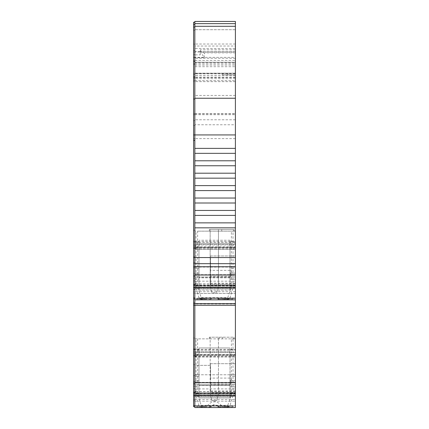 <?xml version="1.0" encoding="UTF-8"?>
<svg xmlns="http://www.w3.org/2000/svg" width="429" height="429" viewBox="0 0 429 429"><rect width="100%" height="100%" fill="white"/><g stroke="black" fill="none" stroke-linecap="round" stroke-linejoin="round"><path stroke-width="0.32" stroke-dasharray="2.15 1.61" d="M230.432 384.052L232.282 381.065L230.432 378.083L210.569 378.083L210.569 363.685L235.398 363.685L235.398 392.551L210.569 392.551L210.569 384.052L230.432 384.052L230.432 378.083M230.432 276.335L232.282 273.348L230.432 270.367L210.569 270.367L210.569 255.968L235.398 255.968L235.398 283.151L210.569 283.151L210.569 276.335L230.432 276.335L230.432 270.367M198.981 395.35L198.981 382.373L194.841 382.373L198.981 382.373L198.981 384.711L198.981 349.614L198.981 374.79L230.019 374.79L230.019 347.962L230.019 374.79L198.981 374.79L198.981 380.861L198.981 376.308L194.841 376.308L198.981 376.308L198.981 351.271L198.981 382.373L230.019 382.373L230.019 384.711L230.019 374.79L230.019 382.373L230.019 376.308L235.398 376.308L230.019 376.308L230.019 351.271L230.019 382.373L198.981 382.373L198.981 386.861L194.841 386.861L194.841 348.788L194.841 393.758L198.981 393.758L194.841 393.758L194.841 407.55L235.398 407.55L235.398 337.199L235.398 407.55L235.398 349.614L235.398 407.55L235.398 405.893L235.398 407.55L231.649 407.55L233.397 405.893L196.911 405.893L233.397 405.893L231.649 407.55L235.398 407.55L194.841 407.55L194.841 386.861L198.981 386.861L198.981 397.908L198.981 393.12L198.981 395.35L230.019 395.35L230.019 397.817L230.019 393.758L235.398 393.758L230.019 393.758L230.019 397.908L198.981 397.908M194.841 21.45L235.398 21.45L194.841 21.45L194.841 120.624L194.841 62.253L235.398 62.253L235.398 119.793L235.398 77.579L194.841 77.579L194.841 73.37L235.398 73.37L235.398 75.499L235.398 62.532L194.841 62.532L194.841 24.448L194.841 303.973L194.841 267.83L194.841 276.968L194.841 268.592L198.981 268.592L198.981 243.554L198.981 274.662L230.019 274.662L230.019 276.968L230.019 267.074L230.019 274.662L230.019 268.592L235.398 268.592L235.398 273.144L235.398 268.592L230.019 268.592L230.019 243.554L230.019 274.662L198.981 274.662L198.981 279.145L194.841 279.145L194.841 406.724L194.841 338.031L194.841 406.724L194.841 364.511L194.841 399.394L194.841 396.616L235.398 396.616L235.398 401.147L235.398 399.394L194.841 399.394L194.841 406.724L194.841 303.973L194.841 407.55L235.398 407.55L194.841 407.55L194.841 399.394L194.841 406.118L235.398 406.118L235.398 401.147L235.398 406.118L194.841 406.118L194.841 407.55L194.841 338.856L235.398 338.856L233.489 338.856L233.489 337.199L209.325 337.199L233.489 337.199M231.649 299.833L233.397 298.176L235.398 298.176L235.398 299.833L235.398 229.483L235.398 299.833L235.398 273.144L235.398 299.833L235.398 298.176L196.911 298.176L233.397 298.176L231.649 299.833L196.911 299.833L231.649 299.833M204.461 299.833L204.461 298.176L228.571 298.176L228.571 299.833L197.324 299.833L227.74 299.833L204.236 299.833L204.236 298.176L214.5 298.176L201.26 298.176L228.571 298.176L204.236 298.176M218.018 407.55L196.911 407.55L218.018 407.55M204.461 407.55L204.461 405.893L221.589 405.893C219.814 403.287 217.449 401.935 214.5 401.844C211.551 401.935 209.186 403.287 207.411 405.893L226.415 405.893L227.772 405.282L231.381 394.916L231.381 338.856L194.841 338.856L194.841 395.195L235.398 395.195M221.005 407.55L214.5 404.316L207.995 407.55M210.569 384.052L210.569 378.083M194.841 395.195L194.841 407.55L202.585 407.55L198.986 405.711L194.841 405.711L235.398 405.711L230.014 405.711L233.006 395.136L233.006 338.856L231.381 338.856M230.014 405.711L226.415 407.55M210.569 276.335L210.569 270.367M193.602 270.865L193.602 278.582L194.841 278.582L193.602 278.582L193.602 273.9L194.841 273.9L193.602 273.9L193.602 267.83L193.602 270.865M194.841 355.641L193.602 355.641L193.602 349.378L235.398 349.378L235.398 299.833L194.841 299.833L194.841 230.314L194.841 299.008L194.841 256.799L194.841 291.682L194.841 288.899L235.398 288.899L235.398 293.431L235.398 284.835L210.569 284.835L210.569 283.151M235.398 288.899L235.398 255.968L210.569 255.968L210.569 257.625L194.841 257.625L194.841 287.232L193.602 287.232L193.602 256.799L194.841 256.799L193.602 256.799L193.602 291.682L193.602 289.457L194.841 289.457M194.841 80.732L193.602 80.732L193.602 78.593L194.841 78.593M235.398 396.616L235.398 363.685L210.569 363.685L210.569 365.342L194.841 365.342L194.841 394.948L193.602 394.948L193.602 364.511L194.841 364.511L193.602 364.511L193.602 406.724L194.841 406.724L193.602 406.724L194.841 406.724L193.602 406.724L193.602 393.436L194.841 393.436L193.602 393.436L193.602 386.309L194.841 386.309L193.602 386.309L193.602 374.79L193.602 406.724L193.602 392.068L193.602 392.519L194.841 392.519M194.841 395.029L193.602 395.029L193.602 406.724L194.841 406.724L193.602 406.724L193.602 397.168L194.841 397.168M198.981 270.865L198.981 274.662L198.981 273.144L194.841 273.144L194.841 286.089L198.981 286.089L194.841 286.089L194.841 279.145L198.981 279.145L198.981 290.143L230.019 290.143L198.981 290.143L198.981 276.968L198.981 287.677L230.019 287.677L230.019 290.143L230.019 286.089L235.398 286.089L230.019 286.089L230.019 290.143L230.019 285.451L230.019 287.677L198.981 287.677L198.981 290.143L198.981 285.451L230.019 285.451L230.019 277.654L230.019 285.451L198.981 285.451L198.981 274.662L198.981 276.968L193.602 276.968L198.981 276.968L198.981 241.897L194.841 241.897L194.841 243.554L194.841 241.071L194.841 267.074L194.841 241.897L198.981 241.897L198.981 267.074L230.019 267.074L230.019 241.897L235.398 241.897L235.398 243.554L235.398 241.897L230.019 241.897L230.019 267.074L198.981 267.074L198.981 270.865M235.398 148.375L235.398 153.341L194.841 153.341L194.841 148.375L235.398 148.375L235.398 29.724L193.602 29.724L193.602 22.276L194.841 22.276L193.602 22.276M197.619 338.856L197.619 394.916L201.228 405.282L202.585 405.893L228.571 405.893L228.571 407.55L204.236 407.55L204.236 405.893L228.571 405.893L204.236 405.893M235.398 160.789L235.398 165.755L194.841 165.755L194.841 160.789L235.398 160.789L235.398 153.341M194.841 356.547L195.672 356.547L195.672 356.869L235.398 356.998L235.398 356.424L235.398 356.869M195.672 356.869L195.672 355.105L235.398 355.105L235.398 354.569L195.672 354.569L195.672 355.105M235.398 173.203L235.398 178.169L194.841 178.169L194.841 173.203L235.398 173.203L235.398 165.755M235.398 247.388L235.398 249.152L195.672 249.152L195.672 247.388L235.398 247.388L235.398 246.857L195.672 246.857L195.672 247.388M235.398 185.618L235.398 190.583L194.841 190.583L194.841 185.618L235.398 185.618L235.398 178.169M235.398 198.037L235.398 203.003L194.841 203.003L194.841 198.037L235.398 198.037L235.398 190.583M235.398 210.451L235.398 215.417L194.841 215.417L194.841 210.451L235.398 210.451L235.398 203.003L194.841 203.003L194.841 210.451M235.398 222.866L235.398 227.831L194.841 227.831L194.841 222.866L235.398 222.866L235.398 215.417M235.398 73.37L235.398 77.166L194.841 77.166L194.841 73.187L235.398 73.187L235.398 74.844L235.398 73.187L194.841 73.37M235.398 62.532L235.398 46.032L194.841 46.032L194.841 48.515L235.398 48.515M235.398 44.021L194.841 44.021L194.841 23.622L194.841 57.384L235.398 57.384L235.398 23.622L235.398 46.032M235.398 298.402L235.398 293.431L235.398 298.402L194.841 298.402L235.398 298.402M235.398 267.074L235.398 243.554L235.398 267.074L230.019 267.074L235.398 267.074M193.602 399.394L194.841 399.394L194.841 365.342L210.569 365.342L210.569 393.211L235.398 393.211L235.398 392.551M235.398 393.211L235.398 399.394M235.398 391.639L195.672 391.639L195.672 393.071L235.398 393.071L235.398 393.913L195.672 393.827L195.672 393.066L235.398 393.071L235.398 391.639L235.398 407.55L194.841 407.55M235.398 392.9L195.672 392.916L235.398 392.9M194.841 391.286L195.672 391.286L195.672 393.447L235.398 393.447L235.398 393.827M235.398 393.447L235.398 352.279L195.672 352.279L195.672 353.314L194.841 353.314M195.672 354.569L195.672 352.654L235.398 352.654L235.398 352.279M235.398 352.654L235.398 354.569M235.398 355.105L235.398 350.021L194.841 350.021M235.398 349.378L235.398 350.021M202.585 299.833L198.986 297.994L235.398 297.994L235.398 299.833L194.841 299.833L235.398 299.833L194.841 299.833L194.841 293.431L235.398 293.431L194.841 293.431L194.841 257.625L210.569 257.625L210.569 284.835M235.398 287.419L233.006 287.419L230.014 297.994L235.398 297.994L235.398 283.923L235.398 285.355L195.672 285.355L235.398 285.355M235.398 285.349L235.398 286.197L195.672 286.111L195.672 285.73L235.398 285.73L235.398 286.111M235.398 285.73L235.398 244.562L195.672 244.562L195.672 245.597L194.841 245.597L194.841 124.775L235.398 124.775M195.672 246.857L195.672 244.943L235.398 244.943L235.398 244.562M235.398 244.943L235.398 246.857M235.398 249.152L235.398 242.305L194.841 242.305L194.841 241.661L193.602 241.661L193.602 125.466L194.841 125.466L194.841 57.668L194.841 124.775M235.398 241.661L235.398 227.831L194.841 227.831L194.841 241.661L235.398 241.661L235.398 242.305M235.398 21.45L235.398 29.724M235.398 57.384L235.398 60.414L194.841 60.414L194.841 62.253L235.398 62.253L235.398 60.414M235.398 77.579L235.398 77.166M222.158 73.187L227.799 73.187L222.158 73.187L222.158 74.844L235.398 74.844L222.158 74.844L222.158 73.187M194.841 113.835L235.398 113.835M194.841 114.699L235.398 114.699M235.398 51.518L200.225 51.518L200.225 54.869L194.841 54.869L194.841 58.28L194.841 52.075L235.398 52.075M235.398 52.842L204.36 52.842L204.36 57.668L200.225 51.459L200.225 54.869M200.397 299.833L228.603 299.833L200.397 299.833L200.252 298.176L198.589 298.176L198.734 299.833L198.589 298.176L228.748 298.176L200.252 298.176L200.397 299.833M230.266 299.833L228.603 299.833L230.266 299.833L230.411 298.176L228.748 298.176L230.411 298.176L230.266 299.833L230.411 298.176M197.324 299.833L197.324 298.176L199.807 298.176L199.807 299.833L199.807 298.176L197.324 298.176L197.324 299.833M204.461 298.176L229.193 298.176L229.193 299.833L229.193 298.176L231.676 298.176L231.676 299.833L231.676 298.176L229.193 298.176L229.193 299.833L227.536 299.833L231.676 299.833L229.193 299.833L229.193 298.176L224.539 298.176L224.539 299.833M200.397 407.55L228.603 407.55L200.397 407.55L200.252 405.893L198.589 405.893L198.734 407.55L198.589 405.893L228.748 405.893L200.252 405.893L200.397 407.55M230.266 407.55L228.603 407.55L230.266 407.55L230.411 405.893L228.748 405.893L230.411 405.893L230.266 407.55L230.411 405.893M204.461 405.893L229.193 405.893L229.193 407.55L229.193 405.893L231.676 405.893L231.676 407.55L231.676 405.893L229.193 405.893L229.193 407.55L227.536 407.55L231.676 407.55L229.193 407.55L229.193 405.893L224.539 405.893L224.539 407.55M198.981 397.817L230.019 397.817M230.019 386.861L230.019 393.758L230.019 386.861L235.398 386.861L230.019 386.861L230.019 384.711L230.019 386.861M230.019 349.614L235.398 349.614M230.019 395.35L230.019 382.373L235.398 382.373L230.019 382.373L230.019 397.908M235.398 390.867L210.569 390.867M233.006 395.136L235.398 395.136M233.006 338.856L235.398 338.856L234.073 338.856L234.073 337.199M233.489 338.856L234.073 338.856M235.398 382.722L194.841 382.722M230.019 279.145L230.019 286.089L230.019 279.145L235.398 279.145L230.019 279.145L230.019 276.968L230.019 279.145M230.019 274.662L230.019 277.794L230.019 276.968L235.398 276.968L198.981 276.968L230.019 276.968L230.019 274.662L235.398 274.662L230.019 274.662M230.014 297.994L226.415 299.833M233.006 287.419L233.006 231.14L235.398 231.14L233.489 231.14L233.489 229.483L209.325 229.483L233.489 229.483M233.489 231.14L194.841 231.14L197.619 231.14L197.619 287.199L201.228 297.565L202.585 298.176L226.415 298.176L227.772 297.565L231.381 287.199L231.381 231.14L197.619 231.14M234.223 231.14L234.223 229.483M233.006 231.14L231.381 231.14M194.841 287.478L235.398 287.478M194.841 284.813L194.841 284.352L194.841 284.802L193.602 284.813L193.602 284.352L193.602 284.802L194.841 284.802M235.398 138.621L194.841 138.621L194.841 125.466M194.841 54.869L194.841 50.633L194.841 57.454L194.841 52.075L193.602 52.075L193.602 29.724M194.841 62.532L194.841 48.515L193.602 48.515L193.602 24.448L193.602 61.427L194.841 61.427L193.602 61.427L193.602 78.593M194.841 267.83L194.841 267.074L194.841 267.83L193.602 267.83L193.602 267.074L193.602 267.83L194.841 267.83M194.841 268.592L194.841 243.554L194.841 273.144L198.981 273.144L198.981 268.592L194.841 268.592M235.398 287.232L194.841 287.232L194.841 288.899M194.841 44.021L194.841 46.032L193.602 46.032M194.841 77.166L194.841 77.579L193.602 77.579L193.602 74.019L193.602 76.298L194.841 76.298M194.841 60.414L194.841 57.384M193.602 138.621L194.841 138.621L194.841 148.375M194.841 153.341L194.841 160.789M194.841 165.755L194.841 173.203M194.841 178.169L194.841 185.618M194.841 190.583L194.841 198.037M194.841 215.417L194.841 222.866M194.841 242.305L194.841 245.597M235.398 394.948L194.841 394.948L194.841 396.616M200.225 51.518L200.225 51.812M200.225 50.08C200.418 51.18 201.796 52.097 204.36 52.842M194.841 283.569L195.672 283.569L195.672 285.73M196.911 299.833L196.911 298.176L196.911 299.833M202.912 298.176L202.912 299.833L227.327 299.833L227.327 298.176L227.327 299.833L228.571 299.833L228.571 298.176L200.429 298.176L224.539 298.176M199.807 299.833L199.807 298.176L201.464 298.176L199.807 298.176L199.807 299.833M196.911 407.55L196.911 405.893L196.911 407.55M199.807 407.55L199.807 405.893L199.807 407.55L199.807 405.893L197.324 405.893L201.464 405.893L199.807 405.893L199.807 407.55M197.324 407.55L197.324 405.893L197.324 407.55M202.912 405.893L202.912 407.55L227.327 407.55L227.327 405.893L227.327 407.55L228.571 407.55L228.571 405.893L200.429 405.893L224.539 405.893M230.019 395.441L198.981 395.441M198.986 405.711L195.994 395.136L195.994 338.856M197.619 394.916L231.381 394.916M222.571 337.199L222.571 338.856M219.257 337.199L219.257 338.856L219.257 337.199M209.325 338.856L209.325 337.199L209.325 338.856M230.019 243.554L230.019 240.245L230.019 243.554L235.398 243.554L198.981 243.554L198.981 240.245L198.981 243.554L193.602 243.554L193.602 267.074L193.602 241.071L194.841 241.071L193.602 241.071L193.602 243.554L230.019 243.554M198.986 297.994L195.994 287.419L195.994 231.14M197.619 287.199L231.381 287.199M221.739 229.483L221.739 231.14M218.431 229.483L218.431 286.181L218.431 229.483L210.156 229.483L210.156 286.181L218.431 286.181L216.656 292.798L211.931 292.798L210.156 286.181L218.431 286.181L216.656 292.798L211.931 292.798L210.156 286.181L210.156 229.483L218.431 229.483M209.325 231.14L209.325 229.483L209.325 231.14M194.841 299.833L235.398 299.833L194.841 299.833M194.841 285.768L193.602 285.768L193.602 278.582L193.602 299.008L193.602 285.768L194.841 285.768M194.841 299.008L193.602 299.008L194.841 299.008L193.602 299.008L194.841 299.008L193.602 299.008L193.602 230.314L193.602 299.008L193.602 284.261L195.672 284.261L195.672 283.526L194.841 283.601M193.602 293.082L193.602 298.053L193.602 291.682L193.602 293.082L194.841 293.082L193.602 293.082M193.602 287.232L193.602 289.457M194.841 287.312L193.602 287.312M194.841 230.314L193.602 230.314L194.841 230.314M194.841 287.371L193.602 287.371M194.841 275.831L193.602 275.831M194.841 140.363L193.602 140.363M194.841 64.291L193.602 64.291L193.602 48.515M193.602 64.291L193.602 66.688L235.398 66.688M235.398 73.842L193.602 73.842L193.602 66.688M193.602 73.842L193.602 76.298M194.841 74.185L193.602 74.185M194.841 74.019L193.602 74.019L194.841 74.019M194.841 113.792L193.602 113.792L193.602 77.579M193.602 113.792L193.602 120.624L193.602 114.758L194.841 114.758M193.602 80.732L193.602 114.758M194.841 57.545L193.602 57.545M194.841 54.499L193.602 54.499L193.602 57.454L193.602 52.075M193.602 54.499L193.602 50.633L193.602 57.668L204.36 57.668M235.398 81.644L193.602 81.644L193.602 57.668M193.602 81.644L193.602 95.56L194.841 95.56M194.841 113.824L193.602 113.824L193.602 95.56M193.602 113.824L193.602 125.466M194.841 247.924L193.602 247.924L193.602 241.661M194.841 248.45L193.602 248.45L193.602 247.924M194.841 247.018L193.602 247.018L193.602 248.45M193.602 247.018L193.602 245.742L194.841 245.742M194.841 244.691L193.602 244.691L193.602 245.742M193.602 244.691L193.602 247.41L194.841 247.41M194.841 280.979L193.602 280.979L193.602 247.41M193.602 280.979L193.602 284.261M194.841 289.033L193.602 289.033M193.602 299.008L193.602 303.973L235.398 303.973M193.602 349.378L193.602 303.973M194.841 356.161L193.602 356.161L193.602 355.641M194.841 354.729L193.602 354.729L193.602 356.161M193.602 354.729L193.602 353.453L194.841 353.453M194.841 352.407L193.602 352.407L193.602 353.453M193.602 352.407L193.602 355.126L194.841 355.126M194.841 388.695L193.602 388.695L193.602 355.126M193.602 388.695L193.602 391.977L195.672 391.972L195.672 391.243L194.841 391.318M194.841 393.028L193.602 393.028L193.602 391.977M193.602 393.028L193.602 392.519M194.841 392.53L193.602 392.53M194.841 396.75L193.602 396.75M193.602 351.271L193.602 374.79L193.602 348.788L194.841 348.788L193.602 348.788L193.602 351.271L194.841 351.271L193.602 351.271M193.602 394.948L193.602 397.168M194.841 395.088L193.602 395.088L193.602 338.031L194.841 338.031L193.602 338.031L193.602 395.029M193.602 406.724L193.602 395.088M194.841 383.547L193.602 383.547M195.994 395.136L194.841 395.136M198.981 349.614L194.841 349.614M195.672 391.972L195.672 391.286M195.672 353.314L195.672 354.896L194.841 354.896M195.672 356.547L195.672 354.896M195.672 284.261L195.672 283.569M195.672 245.597L195.672 247.179L194.841 247.179M194.841 248.831L195.672 248.831L195.672 247.179M195.994 287.419L194.841 287.419M195.672 248.831L195.672 249.152M195.672 244.943L195.672 244.562M195.672 286.111L195.672 285.349M195.672 285.355L195.672 283.601M235.398 288.679L194.841 288.679M194.841 356.424L235.398 356.424M195.672 352.654L195.672 352.279M195.672 393.827L195.672 393.447M195.672 391.639L195.672 391.318M207.411 405.893L221.589 405.893M235.398 396.396L194.841 396.396M230.019 393.12L198.981 393.12L230.019 393.12M198.981 347.962L198.981 351.271L198.981 347.962L230.019 347.962L198.981 347.962M210.569 392.551L210.569 393.211M226.415 405.893L202.585 405.893M218.431 337.199L210.156 337.199L210.156 393.892L210.156 337.199L218.431 337.199L218.431 393.892L218.431 337.199M226.415 298.176L202.585 298.176M198.981 385.424L198.981 393.12L198.981 385.424L230.019 385.424L198.981 385.424M198.981 384.711L198.981 385.537L198.981 384.711L193.602 384.711L235.398 384.711L198.981 384.711M235.398 284.052L194.841 284.052M202.912 299.833L204.236 299.833M200.429 298.176L200.429 299.833L201.673 299.833L201.673 298.176L201.673 299.833L200.429 299.833L200.429 298.176M210.537 298.804L211.497 298.321L210.537 298.804L210.929 299.281L209.642 299.833L228.571 299.833L228.571 298.176L228.571 299.833L209.642 299.833L210.929 299.281L210.559 298.176L210.537 298.804M218.441 298.176L218.463 298.804L217.503 298.321L219.358 299.077L218.463 298.804L218.071 299.281L219.358 299.833L228.571 299.833L219.358 299.833L219.358 299.077L219.358 299.833L218.071 299.281L217.503 298.321L218.071 299.281L218.441 298.176M194.841 356.998L235.398 356.998M235.398 391.768L194.841 391.768M202.912 407.55L204.236 407.55M200.429 405.893L200.429 407.55L201.673 407.55L201.673 405.893L201.673 407.55L200.429 407.55L200.429 405.893M210.537 406.52L211.497 406.038L210.537 406.52L210.929 406.998L209.642 407.55L228.571 407.55L228.571 405.893L228.571 407.55L209.642 407.55L210.929 406.998L210.559 405.893L210.537 406.52M218.441 405.893L218.463 406.52L217.503 406.038L219.358 406.794L218.463 406.52L218.071 406.998L219.358 407.55L228.571 407.55L219.358 407.55L219.358 406.794L219.358 407.55L218.071 406.998L217.503 406.038L218.071 406.998L218.441 405.893M230.019 277.654L198.981 277.654L230.019 277.654M230.019 240.245L198.981 240.245L230.019 240.245M235.398 275.005L194.841 275.005M235.398 283.923L195.672 283.923M209.642 299.077L209.642 299.833L200.429 299.833L209.642 299.833L209.642 299.077L200.429 299.077L209.642 299.077M211.497 298.321L210.929 299.281L211.497 298.321L217.503 298.321L211.497 298.321M209.642 406.794L209.642 407.55L200.429 407.55L209.642 407.55L209.642 406.794L200.429 406.794L209.642 406.794M211.497 406.038L210.929 406.998L211.497 406.038L217.503 406.038L211.497 406.038M210.156 393.892L218.431 393.892L216.656 400.514L211.931 400.514L210.156 393.892L211.931 400.514L216.656 400.514L218.431 393.892L210.156 393.892M235.398 249.281L194.841 249.281M235.398 248.707L194.841 248.707M235.398 380.861L230.019 380.861L235.398 380.861M235.398 273.144L230.019 273.144L235.398 273.144M194.841 80.679L235.398 80.679M194.841 381.617L193.602 381.617L194.841 381.617M198.981 380.861L194.841 380.861L198.981 380.861M224.764 298.176L224.764 299.833M224.764 405.893L224.764 407.55M235.398 78.646L194.841 78.646M194.841 63.803L235.398 63.803M235.398 29.714L194.841 29.714M235.398 95.426L194.841 95.426M194.841 113.685L235.398 113.685M235.398 247.624L194.841 247.624M194.841 281.193L235.398 281.193M235.398 355.341L194.841 355.341M194.841 388.91L235.398 388.91M235.398 374.79L230.019 374.79L235.398 374.79M230.019 351.271L194.841 351.271L230.019 351.271M230.019 241.897L235.398 241.897M227.799 73.187L227.799 74.844L227.799 73.187M198.589 298.176L198.734 299.833L198.589 298.176M228.603 299.833L228.748 298.176L228.603 299.833M201.464 299.833L201.464 298.176L201.464 299.833M203.121 299.833L203.121 298.176M225.879 299.833L225.879 298.176M227.536 299.833L227.536 298.176L227.536 299.833M198.589 405.893L198.734 407.55L198.589 405.893M228.603 407.55L228.748 405.893L228.603 407.55M201.464 407.55L201.464 405.893L201.464 407.55M203.121 407.55L203.121 405.893M225.879 407.55L225.879 405.893M227.536 407.55L227.536 405.893L227.536 407.55M194.841 65.09L235.398 65.09M194.841 274.662L198.981 274.662L194.841 274.662M194.841 267.074L198.981 267.074L194.841 267.074M194.841 241.071L193.602 241.071M194.841 298.053L193.602 298.053L194.841 298.053M235.398 291.682L193.602 291.682M194.841 297.78L193.602 297.78L194.841 297.78M194.841 44.139L193.602 44.139M194.841 61.733L193.602 61.733M194.841 77.193L193.602 77.193M194.841 63.755L193.602 63.755M194.841 60.505L193.602 60.505M194.841 30.266L193.602 30.266M194.841 242.09L193.602 242.09M194.841 248.032L193.602 248.032M194.841 285.312L193.602 285.312M194.841 284.4L193.602 284.4M194.841 349.807L193.602 349.807M194.841 355.748L193.602 355.748M194.841 392.117L193.602 392.117M194.841 405.496L193.602 405.496L194.841 405.496M194.841 382.373L193.602 382.373L194.841 382.373M193.602 375.547L194.841 375.547L193.602 375.547M194.841 374.79L198.981 374.79L194.841 374.79M194.841 348.788L193.602 348.788M194.841 405.764L193.602 405.764L194.841 405.764M194.841 400.793L193.602 400.793L194.841 400.793M195.672 392.229L194.841 392.229M195.672 354.257L194.841 354.257M195.672 284.513L194.841 284.513M195.672 246.541L194.841 246.541M235.398 285.494L210.569 285.494M198.981 241.897L194.841 241.897M235.398 75.477L194.841 75.477M194.841 401.147L235.398 401.147L194.841 401.147M201.228 405.282L227.772 405.282M201.228 297.565L227.772 297.565M226.088 299.833L226.088 298.176M228.571 299.077L219.358 299.077L228.571 299.077M226.088 407.55L226.088 405.893M228.571 406.794L219.358 406.794L228.571 406.794M195.672 247.233L235.398 247.233M235.398 285.199L195.672 285.199M200.429 299.833L209.642 299.833M195.672 354.949L235.398 354.949M200.429 407.55L209.642 407.55M205.807 298.176L205.807 299.833M205.807 405.893L205.807 407.55M201.26 405.893L201.26 407.55M201.26 298.176L201.26 299.833M235.398 119.793L194.841 119.793M235.398 58.28L194.841 58.28M235.398 49.807L200.225 49.807M223.193 298.176L223.193 299.833M223.193 405.893L223.193 407.55M227.74 405.893L227.74 407.55M227.74 298.176L227.74 299.833M194.841 76.324L193.602 76.324M194.841 120.624L193.602 120.624M194.841 57.454L193.602 57.454M194.841 50.633L193.602 50.633M194.841 285.371L193.602 285.371M194.841 284.352L193.602 284.352M194.841 393.082L193.602 393.082M194.841 392.068L193.602 392.068M195.672 391.243L194.841 391.243M195.672 392.256L194.841 392.256M195.672 283.526L194.841 283.526M195.672 284.54L194.841 284.54M200.225 51.459L194.841 51.459M235.398 75.499L194.841 75.499M235.398 286.197L195.672 286.197M235.398 393.913L195.672 393.913M235.398 285.183L195.672 285.183M230.019 385.537L198.981 385.537L230.019 385.537M230.019 277.794L198.981 277.794L230.019 277.794"/><path stroke-width="0.64" d="M235.398 407.55L194.841 407.55L194.841 263.669L235.398 263.669L235.398 407.55L202.585 407.55M235.398 23.622L194.841 23.622L194.841 21.45L235.398 21.45L235.398 148.375L194.841 148.375L194.841 153.341L235.398 153.341L235.398 148.375M235.398 153.341L235.398 160.789L194.841 160.789L194.841 165.755L235.398 165.755L235.398 160.789M235.398 165.755L235.398 173.203L194.841 173.203L194.841 178.169L235.398 178.169L235.398 173.203M235.398 178.169L235.398 185.618L194.841 185.618L194.841 190.583L235.398 190.583L235.398 185.618M235.398 190.583L235.398 198.037L194.841 198.037L194.841 203.003L235.398 203.003L235.398 198.037M235.398 203.003L235.398 210.451L194.841 210.451L194.841 215.417L235.398 215.417L235.398 210.451M235.398 215.417L235.398 222.866L194.841 222.866L194.841 215.417M194.841 263.669L194.841 227.831L235.398 227.831L235.398 222.866M194.841 222.866L194.841 227.831L235.398 227.831L235.398 257.55L193.602 257.55L193.602 263.057L194.841 263.057M235.398 263.669L235.398 257.55M235.398 299.833L194.841 299.833L235.398 299.833M235.398 283.151L235.398 284.835M235.398 98.252L194.841 98.252L194.841 134.931L235.398 134.931M194.841 98.252L194.841 26.314L235.398 26.314M194.841 23.622L194.841 26.314M194.841 210.451L194.841 203.003M194.841 198.037L194.841 190.583M194.841 185.618L194.841 178.169M194.841 173.203L194.841 165.755M194.841 160.789L194.841 153.341M194.841 148.375L194.841 134.931L193.602 134.931L193.602 257.55M235.398 382.722L194.841 382.722M194.841 287.677L193.602 287.677L193.602 299.008L194.841 299.008L193.602 299.008L194.841 299.008L193.602 299.008L193.602 303.056L194.841 303.056M194.841 275.831L193.602 275.831L193.602 287.677M235.398 266.731L193.602 266.731L193.602 275.831M193.602 266.731L193.602 263.057M193.602 140.363L194.841 140.363M194.841 22.276L193.602 22.276L193.602 134.931M194.841 406.724L193.602 406.724L194.841 406.724M194.841 395.393L193.602 395.393L193.602 406.724M194.841 383.547L193.602 383.547L193.602 395.393M235.398 305.276L193.602 305.276L193.602 383.547M193.602 305.276L193.602 303.056M235.398 395.506L194.841 395.506M194.841 287.789L235.398 287.789M194.841 275.005L235.398 275.005M235.398 303.609L194.841 303.609M194.841 98.986L193.602 98.986M194.841 27.043L193.602 27.043M194.841 24.448L193.602 24.448"/></g></svg>

